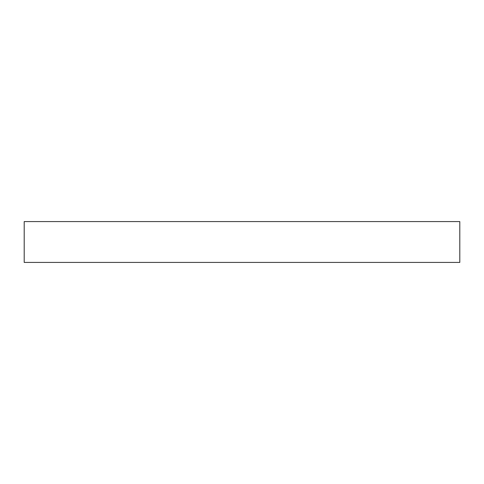 <?xml version="1.0" encoding="UTF-8"?>
<svg xmlns="http://www.w3.org/2000/svg" width="484" height="484" viewBox="0 0 484 484"><rect width="100%" height="100%" fill="white"/><g stroke="black" fill="none" stroke-linecap="round" stroke-linejoin="round"><path stroke-width="0.73" d="M24.2 262.419L459.8 262.419L459.8 221.581L24.2 221.581L24.2 262.419"/></g></svg>
